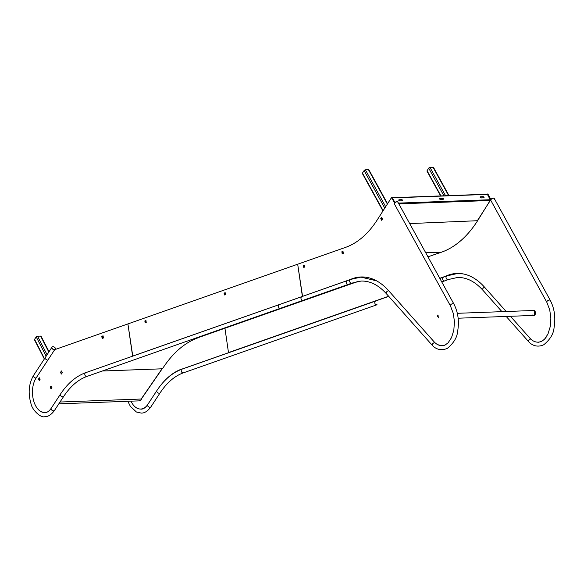<?xml version="1.0" encoding="UTF-8"?>
<svg xmlns="http://www.w3.org/2000/svg" width="584" height="584" viewBox="0 0 584 584"><rect width="100%" height="100%" fill="white"/><g stroke="black" fill="none" stroke-linecap="round" stroke-linejoin="round"><path stroke-width="0.88" d="M198.093 337.661A0.555 0.445 -109.4 0 1 197.896 337.727L198.312 337.727A133.875 79.066 -92.1 0 0 162.462 368.789L162.104 368.803M58.831 403.829L138.715 400.879A8.139 4.811 -92.1 0 0 141.627 399.011L141.182 399.025L141.627 399.011M240.389 322.266L239.966 322.93L240.462 322.324L238.929 322.974M44.34 358.992L34.471 339.786A1.051 0.526 -27.2 0 1 34.558 339.341L36.237 336.902A1.051 0.526 -27.2 0 1 37.544 336.202L40.624 336.092A1.051 0.526 -27.2 0 1 41.099 336.282L49.034 351.721M393.368 200.005L392.747 198.867M393.419 200.005L392.842 199.042M487.516 194.596L490.348 199.932M394.236 201.575L393.12 199.911M482.946 197.166L483.18 196.764L483.348 197.859L483.034 196.516M477.179 220.73L409.683 223.584M481.136 197.947L483.683 197.852A0.788 0.482 32.6 0 0 483.034 196.669L480.486 196.764A0.788 0.482 32.6 0 0 481.136 197.947M401.661 199.677L399.12 199.772A0.788 0.482 32.6 0 0 399.763 200.947L402.31 200.852A0.788 0.482 32.6 0 0 401.661 199.677L401.566 199.83A0.788 0.482 -147.4 0 1 402.588 200.757M442.38 198.173L439.84 198.268A0.788 0.482 32.6 0 0 440.482 199.443L443.03 199.348A0.788 0.482 32.6 0 0 442.38 198.173L442.278 198.326A0.788 0.482 -147.4 0 1 443.307 199.261M394.981 202.458L392.266 197.845M427.955 256.821L441.46 252.208A134.123 79.212 -92.1 0 0 477.376 221.081L490.137 200.494L490.326 199.721L487.392 194.392L392.477 197.896M480.106 197.012A0.788 0.482 -147.4 0 1 480.391 196.925L482.931 196.83A0.788 0.482 -147.4 0 1 483.961 197.757M398.741 200.02A0.788 0.482 -147.4 0 1 399.018 199.925L401.566 199.83M439.46 198.516A0.788 0.482 -147.4 0 1 439.737 198.421L442.278 198.326M394.857 202.568L392.375 198.049M341.866 251.762L342.998 251.361L343.319 253.536L342.188 253.931L341.866 251.762L343.02 251.492L342.319 251.74L342.618 253.777M342.326 251.799L343.027 251.551M380.746 218.65L381.586 217.343L382.498 219L381.659 220.307L380.746 218.65L381.783 217.708L381.191 218.635L381.899 219.927M381.279 218.788L381.87 217.868M490.137 200.494L490.443 199.925L490.137 200.494L398.85 203.867M486.691 194.355L487.392 194.392L486.691 194.355M382.133 219.562L382.191 218.445M381.33 218.883L381.921 217.956M381.826 219.015L381.41 219.029M382.958 210.955L362.401 173.565A1.051 0.547 -28.8 0 1 362.474 173.09L364.102 170.557A1.051 0.547 -28.8 0 1 365.394 169.827L368.475 169.71A1.051 0.547 -28.8 0 1 368.949 169.907L387.564 203.772M440.621 195.925L427.014 171.178A1.051 0.547 -28.8 0 1 427.086 170.71L428.714 168.17A1.051 0.547 -28.8 0 1 430.006 167.44L433.087 167.331A1.051 0.547 -28.8 0 1 433.562 167.52L449.008 195.618M343.034 251.587L342.333 251.835L342.859 251.835L343.122 253.602M457.33 313.309L533.112 310.513A2.467 1.453 87.9 0 1 534.25 311.338A2.467 1.453 87.9 0 1 534.564 313.958A2.467 1.453 87.9 0 1 533.294 315.44L534.09 315.411A2.467 1.453 87.9 0 0 535.36 313.929A2.467 1.453 87.9 0 0 535.046 311.308A2.467 1.453 87.9 0 0 533.907 310.484L533.112 310.513A2.467 1.453 87.9 0 1 534.25 311.338A2.467 1.453 87.9 0 1 534.564 313.958A2.467 1.453 87.9 0 1 533.294 315.44A2.467 1.453 87.9 0 1 532.455 315.039M438.022 316.287L437.978 315.185M438.818 317.061L438.635 317.9L438.818 317.061M303.476 265.508L304.585 265.114L304.855 267.012L303.746 267.399L303.476 265.508L304.6 265.253L304.06 265.443L304.322 267.195M225.263 293.153L224.833 293.307L225.037 294.738M146.029 321.017L145.599 321.171L145.81 322.602M304.505 267.136L304.607 265.304M225.22 294.672L225.271 293.212M145.993 322.536L146.037 321.076M239.557 322.748L358.335 281.305M457.104 273.429A78.898 46.596 -92.1 0 0 447.3 275.663A159.177 94.009 87.9 0 1 443.942 276.955L439.825 278.407M447.3 275.663L446.855 275.677A159.177 94.009 87.9 0 1 443.49 276.977L439.759 278.291M546.077 337.333A23.667 13.979 87.9 0 1 538.039 342.144A23.667 13.979 87.9 0 1 530.338 338.654L510.431 316.28M506.175 311.506L484.516 287.153A78.898 46.596 87.9 0 0 456.878 273.436A78.898 46.596 87.9 0 0 446.855 275.677M541.857 341.297A23.667 13.979 87.9 0 1 538.485 342.129A23.667 13.979 87.9 0 1 538.265 342.136M487.26 194.282L487.888 193.983L490.896 199.458M487.443 193.998L490.713 199.947M494.276 198.509A1.971 1.029 151.2 0 0 494.232 198.414A1.971 1.029 151.2 0 0 492.692 198.173A1.971 1.029 151.2 0 0 490.918 199.429A1.971 1.029 151.2 0 0 490.779 200.319L490.874 200.494A1.971 1.029 -28.8 0 1 491.465 199.086A1.971 1.029 -28.8 0 1 493.444 198.232A1.971 1.029 -28.8 0 1 494.334 198.596A1.971 1.029 151.2 0 0 492.786 198.348A1.971 1.029 151.2 0 0 491.013 199.604A1.971 1.029 151.2 0 0 490.874 200.494L546.85 302.315A1.971 1.029 -28.8 0 1 546.989 301.417A1.971 1.029 -28.8 0 1 549.42 300.052A1.971 1.029 -28.8 0 1 550.311 300.41C554.515 308.637 555.764 317.725 554.063 327.682C553.588 333.785 550.172 339.465 543.813 344.721C536.134 348.327 530.586 343.947 528.746 341.779L528.564 340.457L530.746 338.742M376.096 300.942A1.971 1.562 70.6 0 0 375.724 301.016A1.971 1.562 70.6 0 0 374.833 303.169A1.971 1.562 70.6 0 0 376.665 304.804A1.971 1.562 70.6 0 0 377.038 304.738L183.486 372.811A1.971 1.562 -109.4 0 1 183.113 372.877A1.971 1.562 -109.4 0 1 181.288 371.241A1.971 1.562 -109.4 0 1 182.179 369.088C172.441 372.614 163.987 379.804 156.833 390.659L147.606 404.719C145.577 407.632 143.43 409.114 141.153 409.158L139.481 408.968M494.298 199.297A1.971 1.029 151.2 0 0 494.334 198.596L550.311 300.41M388.645 296.263L228.49 352.59L224.935 328.223L228.49 352.59L228.935 352.575L182.566 368.884A94.674 55.918 -92.1 0 0 178.091 370.796M143.876 408.377A19.725 11.651 87.9 0 1 141.182 409.019A19.725 11.651 87.9 0 1 140.956 409.026M147.007 405.559A19.725 11.651 87.9 0 1 140.729 409.041A19.725 11.651 87.9 0 1 130.969 401.164M388.74 296.373L182.566 368.884M160.892 385.06A94.674 55.918 87.9 0 1 182.12 368.898M47.26 412.056A19.725 11.651 87.9 0 1 44.851 412.574A19.725 11.651 87.9 0 1 33.419 399.967A19.725 11.651 87.9 0 1 36.12 377.987L54.699 349.67L127.911 323.923L132.772 356.123L86.403 372.431M46.311 412.45A19.725 11.651 87.9 0 1 45.296 412.559A19.725 11.651 87.9 0 1 45.07 412.567M39.267 380.505L38.5 379.023L39.347 377.782L40.114 379.264L39.267 380.505M50.224 387.28L51.093 386.024L51.969 387.732L51.1 388.988L50.224 387.28L51.275 386.389M62.357 372.658L61.386 374.067L60.502 372.358L61.481 370.95L62.357 372.658M103.397 337.997L102.127 338.45L101.806 336.274L103.083 335.829L103.397 337.997M82.965 373.767A94.674 55.918 87.9 0 1 86.235 372.439M39.529 380.126L38.946 379.009L39.537 378.147M51.363 388.608L50.669 387.265M61.648 373.687L60.955 372.344L61.67 371.307M102.55 338.297L102.258 336.26L103.098 335.961M101.806 336.274L102.258 336.26M60.502 372.358L60.955 372.344M38.5 379.023L38.946 379.009M394.412 203.977A1.971 1.029 -28.8 0 1 394.361 203.889L450.432 305.885A1.971 1.029 -28.8 0 1 450.571 304.994A1.971 1.029 -28.8 0 1 453.001 303.629A1.971 1.029 -28.8 0 1 453.885 303.987C458.097 312.206 459.345 321.302 457.644 331.259C457.17 337.362 453.753 343.042 447.395 348.298C439.716 351.897 434.167 347.517 432.328 345.356L432.138 344.034L434.584 342.333M279.678 304.519A1.971 1.562 70.6 0 0 279.305 304.585A1.971 1.562 70.6 0 0 278.415 306.739A1.971 1.562 70.6 0 0 280.24 308.381A1.971 1.562 70.6 0 0 280.612 308.308L303.257 300.351A1.971 1.562 -109.4 0 1 302.877 300.417A1.971 1.562 -109.4 0 1 301.052 298.782A1.971 1.562 -109.4 0 1 301.943 296.628A1.971 1.562 -109.4 0 1 302.315 296.555M394.361 203.889A1.971 1.029 -28.8 0 1 394.499 202.998A1.971 1.029 -28.8 0 1 396.273 201.75A1.971 1.029 -28.8 0 1 397.814 201.991L397.908 202.166A1.971 1.029 -28.8 0 0 396.368 201.925A1.971 1.029 -28.8 0 0 394.594 203.174A1.971 1.029 -28.8 0 0 394.456 204.064A1.971 1.029 -28.8 0 1 395.047 202.655A1.971 1.029 -28.8 0 1 397.025 201.808A1.971 1.029 -28.8 0 1 397.908 202.166A1.971 1.029 -28.8 0 1 397.879 202.874M47.749 360.255L45.238 358.846L45.172 357.715L51.925 347.217A1.971 1.212 32.8 0 0 51.998 348.349A1.971 1.212 32.8 0 0 54.662 349.728A1.971 1.212 32.8 0 1 52.509 348.984A1.971 1.212 32.8 0 1 51.925 347.217A1.971 1.212 32.8 0 1 51.983 347.144M132.605 356.13L127.911 323.923L297.687 264.209L302.556 296.409L132.605 356.13M225.468 294.584L224.358 294.978L224.081 293.08L225.19 292.693L225.468 294.584M146.234 322.448L145.131 322.842L144.854 320.952L145.963 320.558L146.234 322.448M224.789 294.825L224.533 293.066L225.212 292.825M145.555 322.689L145.299 320.93L145.978 320.696M144.854 320.952L145.299 320.93M224.081 293.08L224.533 293.066M437.956 316.375A0.737 0.438 87.9 0 1 437.912 315.104M437.394 316.236A0.737 0.438 87.9 0 1 438.022 315.258A0.737 0.438 87.9 0 1 437.394 316.236M438.387 317.776L438.599 316.849L438.387 317.776M351.042 279.218L350.969 279.218A159.177 94.009 87.9 0 1 347.604 280.517L302.388 296.416L297.687 264.209L345.538 247.382A118.348 69.897 -92.1 0 0 377.943 218.788L391.557 197.538L392.003 197.523L394.806 202.619M445.169 345.005A23.667 13.979 87.9 0 1 442.154 345.684A23.667 13.979 87.9 0 1 434.452 342.195L388.63 290.693A78.898 46.596 87.9 0 0 360.992 276.969A78.898 46.596 87.9 0 0 350.969 279.218M443.891 345.516A23.667 13.979 87.9 0 1 442.606 345.67A23.667 13.979 87.9 0 1 442.38 345.677M391.557 197.538L394.529 202.947M303.921 265.486L304.176 267.246M361.219 276.962A78.898 46.596 -92.1 0 0 355.401 277.853M54.991 349.495A1.971 1.212 32.8 0 0 55.349 349.195A1.971 1.212 32.8 0 0 54.64 347.327A1.971 1.212 32.8 0 0 52.385 346.765A1.971 1.212 32.8 0 0 52.027 347.064A1.971 1.212 32.8 0 0 52.735 348.933A1.971 1.212 32.8 0 0 54.991 349.495M196.823 337.778L198.312 337.727M197.896 337.727L239.966 322.93M60.013 402.026L141.182 399.025L162.002 368.818L102.302 371.022M102.339 371.008L162.009 368.803M40.624 336.092L48.822 352.043M34.558 339.341L44.515 358.715M36.237 336.902L46.151 356.196M37.544 336.202L47.078 354.758M490.326 199.721L398.434 203.115M441.022 252.222L425.743 252.792M398.733 200.064L402.026 199.94M439.453 198.56L442.738 198.436M480.099 197.063L482.837 196.961M381.863 218.963L382.462 218.942M368.475 169.71L387.367 204.079M362.474 173.09L383.141 210.678M364.102 170.557L384.768 208.138M365.394 169.827L385.674 206.721M433.087 167.331L448.643 195.633M427.086 170.71L440.942 195.917M428.714 168.17L443.906 195.808M430.006 167.44L445.563 195.742M443.49 276.977L443.942 276.955M463.061 273.896L457.33 273.538L446.884 275.882A1.971 1.555 67.3 0 0 446.118 278.028A1.971 1.555 67.3 0 0 447.972 279.612A1.971 1.555 67.3 0 0 448.41 279.517L441.781 281.962M443.957 277.079A1.971 1.562 70.6 0 0 443.584 277.152A1.971 1.562 70.6 0 0 442.694 279.298A1.971 1.562 70.6 0 0 444.519 280.94A1.971 1.562 70.6 0 0 444.891 280.868M484.625 287.277A1.971 1.292 138.3 0 0 482.91 288.525A1.971 1.292 138.3 0 0 482.829 290.175C474.88 281.437 466.434 277.21 457.476 277.48L448.41 279.517M183.486 372.811C174.711 375.928 166.929 382.6 160.125 392.82L150.898 406.88A1.971 1.226 -146.7 0 1 150.052 407.289A1.971 1.226 -146.7 0 1 148.044 406.376A1.971 1.226 -146.7 0 1 147.606 404.719M160.125 392.82A1.971 1.226 -146.7 0 1 159.279 393.229A1.971 1.226 -146.7 0 1 157.271 392.317A1.971 1.226 -146.7 0 1 156.833 390.659M376.541 280.831L360.912 277.115L350.466 279.451A1.971 1.555 67.3 0 0 349.699 281.605A1.971 1.555 67.3 0 0 351.546 283.189A1.971 1.555 67.3 0 0 351.984 283.094L87.067 376.381A1.971 1.562 -109.4 0 1 86.695 376.454A1.971 1.562 -109.4 0 1 84.862 374.811A1.971 1.562 -109.4 0 1 85.753 372.658C76.015 376.191 67.569 383.381 60.407 394.229L51.18 408.289C49.158 411.209 47.012 412.684 44.734 412.727L41.004 411.64M347.538 280.656A1.971 1.562 70.6 0 0 347.166 280.721A1.971 1.562 70.6 0 0 346.276 282.875A1.971 1.562 70.6 0 0 348.101 284.517A1.971 1.562 70.6 0 0 348.473 284.444M388.747 290.817A1.971 1.292 138.3 0 0 388.499 290.81A1.971 1.292 138.3 0 0 386.586 291.956A1.971 1.292 138.3 0 0 386.411 293.752C378.461 285.014 370.008 280.78 361.058 281.057L351.984 283.094M87.067 376.381C78.293 379.505 70.503 386.177 63.707 396.397L54.48 410.457A1.971 1.226 -146.7 0 1 53.633 410.866A1.971 1.226 -146.7 0 1 51.626 409.953A1.971 1.226 -146.7 0 1 51.18 408.289M54.48 410.457C51.385 414.676 48.187 416.742 44.88 416.669C40.785 418.224 32.091 409.953 31.018 403.756C27.915 393.2 28.755 383.768 33.529 375.461A1.971 1.226 33.3 0 0 33.967 377.118A1.971 1.226 33.3 0 0 35.982 378.031A1.971 1.226 33.3 0 0 36.099 378.023M63.707 396.397A1.971 1.226 -146.7 0 1 62.86 396.799A1.971 1.226 -146.7 0 1 60.853 395.894A1.971 1.226 -146.7 0 1 60.407 394.229M162.177 368.803L141.416 398.916M240.09 322.908L197.998 337.713M490.414 200.312L477.172 220.986M441.073 252.222L427.962 256.836M392.36 197.706L487.005 194.216M533.294 315.44L458.141 318.214M358.415 281.298L240.696 322.697M240.572 322.718L239.528 322.762M538.039 342.144L538.485 342.129M546.85 302.315L549.756 309.973L550.858 318.192L550.245 326.624L547.945 334.077L544.529 339.224L541.572 341.443L538.382 342.253L536.659 342.085M528.695 341.728L506.197 316.44M501.948 311.659L482.829 290.175M182.179 369.088L375.724 301.016M446.884 275.882L439.854 278.458M150.898 406.88C147.803 411.099 144.606 413.173 141.299 413.1L136.437 412.019L130.356 406.318L127.83 401.281M140.729 409.041L141.182 409.019M44.851 412.574L45.296 412.559M450.432 305.885L453.33 313.55L454.44 321.762L453.826 330.201L451.52 337.654L448.111 342.793L445.154 345.013L441.964 345.83L437.832 344.706M397.908 202.166L453.885 303.987M432.277 345.305L386.411 293.752M350.466 279.451L279.305 304.585M33.529 375.461L45.18 357.707M301.943 296.628L85.753 372.658M442.154 345.684L442.606 345.67"/></g></svg>
